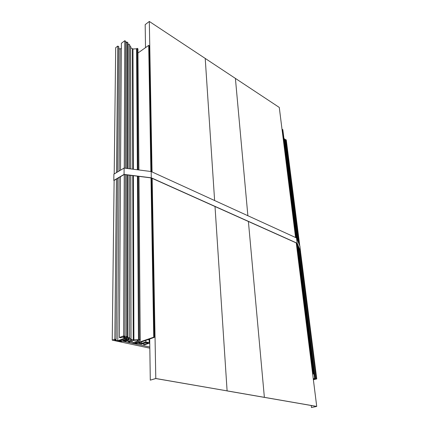 <?xml version="1.0" encoding="UTF-8"?>
<svg xmlns="http://www.w3.org/2000/svg" width="429" height="429" viewBox="0 0 429 429"><rect width="100%" height="100%" fill="white"/><g stroke="black" fill="none" stroke-linecap="round" stroke-linejoin="round"><path stroke-width="0.64" d="M125.424 339.618L125.424 340.68L127.552 339.907L126.04 339.575L128.888 339.419L129.236 338.872L126.491 338.266L117.991 341.377L112.237 340.149L114.849 339.183L116.13 339.457L114.575 340.036L117.771 340.717L125.434 337.907L122.238 337.205L120.656 337.789L119.369 337.505L123.622 335.928L124.909 336.213L123.316 336.803L124.726 337.114L126.319 336.529L127.467 336.786L125.659 337.451L129.644 337.671L128.518 338.084L131.038 338.642L130.641 339.275L133.237 339.934L140.16 339.607L139.398 339.881L140.224 340.551L139.312 341.243L135.038 342.766L136.583 343.098L153.732 337.205L154.365 337.35L148.858 339.301L149.71 339.495M114.2 173.959L115.691 47.667L117.777 46.069L116.511 172.581M116.447 179.049L114.849 339.183M124.153 174.523L114.125 180.411L112.237 340.149M117.777 46.069L118.795 46.681L117.659 171.9M117.6 178.373L116.13 339.457M118.779 48.37L120.088 49.153L119.117 171.026M119.069 177.509L117.771 340.717M120.088 49.153L121.348 48.193M124.271 168.088L124.764 40.707L121.38 43.302L120.511 170.195M120.469 176.684L119.369 337.505M124.249 174.421L123.622 335.928M124.764 40.707L125.783 41.334L125.407 168.232M125.386 174.678L124.909 336.213M124.726 336.282L124.726 337.114M125.777 42.879L126.898 42.021L126.652 168.393M126.641 174.834L126.319 336.529M126.898 42.021L127.815 42.584L127.665 168.522M127.66 174.962L127.467 336.786M127.252 336.867L127.247 337.8M127.81 44.321L128.153 44.058L128.046 168.57M128.04 175.011L127.896 337.564M128.153 44.058L129.542 44.385L129.585 168.769M129.59 175.204L129.644 337.671M129.542 45.613L130.652 46.294L130.813 168.929M130.824 175.359L131.038 338.642M130.652 47.683L132.952 48.986L136.578 48.793L137.183 48.343L137.923 48.793L138.857 169.959M137.934 50.161L138.905 169.97M137.999 52.976L148.713 45.361L149.217 45.678L151.442 171.664M149.764 343.575L148.75 343.35L144.482 344.841L143.586 344.648L148.123 343.061L145.962 342.583L141.425 344.176L137.811 343.211L136.486 343.683L133.365 343.007L132.572 343.291L131.96 343.157L138.588 340.588L136.615 340.047L133.633 340.428L128.872 342.498L128.255 342.363L130.373 341.602L128.067 341.715L131.724 340.245C131.317 339.822 130.448 339.747 129.118 340.031L125.82 341.227L123.493 340.723L124.292 340.433L125.424 340.68M149.716 339.966L148.037 339.591L138.873 342.835L141.602 343.431L145.833 341.94L149.201 342.685L149.753 342.492M136.578 48.793L137.366 169.771M137.409 176.185L138.47 339.677M137.183 48.343L138.041 169.857M138.084 176.271L139.237 339.403M138.905 176.373L140.16 339.607M136.578 342.219L136.583 343.098M148.713 45.361L150.885 171.509M150.992 177.772L153.732 337.205M151.555 178.073L154.365 337.35M141.586 341.875L141.602 343.431M145.812 340.379L145.833 341.94M131.955 341.387L131.96 343.157M132.588 340.803L132.593 341.162M128.255 341.752L128.255 342.363M128.067 340.411L128.067 341.715M123.498 340.32L123.493 340.723M124.292 340.031L124.292 340.433M128.357 339.612L128.357 338.674M128.888 338.792L128.888 339.419M149.158 339.843L149.201 342.685M143.576 343.425L143.586 344.648M126.845 339.285L126.845 338.342M248.396 221.477L264.371 397.334L155.802 378.55L150.289 380.148L155.791 378.496L152.161 178.346M150.289 380.148L149.7 339.001M145.511 47.635L145.184 24.625L149.319 21.45L152.048 171.938M149.319 21.45L235.403 78.405L247.876 215.728M264.371 397.334L155.791 378.496M313.379 379.74L316.763 378.904L300.466 251.185M299.807 246.026L286.272 139.956L285.639 139.57L285.038 139.881M316.763 378.904L316.05 378.743L299.63 249.598M298.89 243.779L285.639 139.57M316.05 378.743L314.554 379.118L314.505 378.753M314.554 379.118L313.76 378.941L315.261 378.571L298.622 247.168M297.882 241.312L284.947 139.141L284.003 138.985M315.261 378.571L314.613 378.426L297.801 245.179M297.056 239.291L284.373 138.792M314.613 378.426L313.256 378.764M312.687 374.201L313.578 373.97L312.666 374.013M296.455 237.929L282.824 129.622L282.057 129.638M313.578 373.97L297.12 243.195M313.191 373.879L296.777 243.163M296.096 237.763L282.486 129.413M311.229 405.507L311.475 407.539L316.72 406.419L296.246 242.927M311.475 407.539L316.538 406.429L227.102 390.916L215.015 206.515M214.618 200.531L205.218 58.435L279.279 107.432L295.57 237.521M316.72 406.419L227.214 390.889M124.946 338.83L126.528 339.216L122.801 340.572L125.005 341.05L123.949 341.436L122.372 341.098L120.265 341.865L118.055 341.393L118.844 341.103L120.109 341.371L120.115 340.599M126.528 338.272L126.528 339.216M120.109 341.371L121.428 340.894L120.158 340.621L124.946 338.867M149.818 347.002L122.437 341.109L120.329 341.838M149.834 348.182L120.329 341.875M114.125 180.555L113.814 180.421L113.889 174.147L124.094 168.061L151.19 171.546L296.509 237.95L299.935 246.337L300.509 251.523M113.814 180.421L124.067 174.394L151.298 177.81L297.174 243.222L300.59 251.491M124.249 174.533L150.992 177.885M151.19 177.912L297.007 243.264M297.179 243.683L300.407 251.48M296.509 237.95L297.174 243.222M151.19 171.546L151.298 177.81M124.094 168.061L124.067 174.394M132.405 48.874L132.749 169.176M132.765 175.6L133.237 339.934M130.958 338.765L130.958 339.382M132.952 48.986L133.349 169.251M133.371 175.675L133.923 339.966M138.079 340.202L138.084 340.975M131.365 339.972L131.365 340.524M138.953 176.378L140.224 340.492"/></g></svg>
